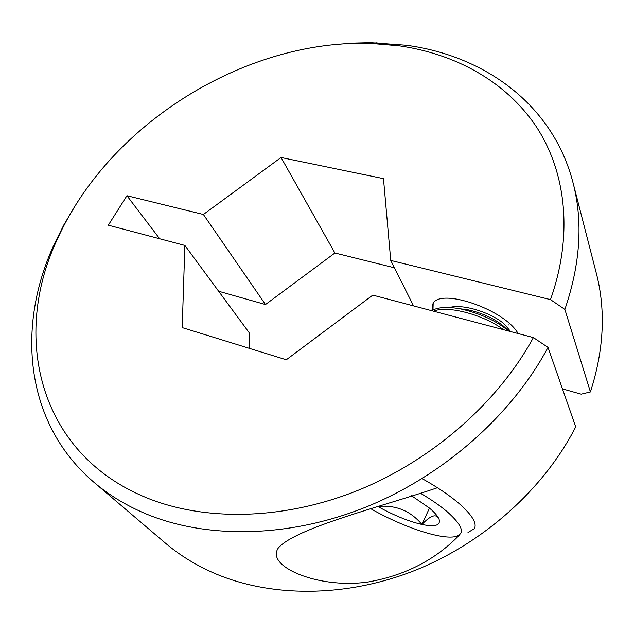 <?xml version="1.0" encoding="UTF-8"?>
<svg xmlns="http://www.w3.org/2000/svg" width="634" height="634" viewBox="0 0 634 634"><rect width="100%" height="100%" fill="white"/><g stroke="black" fill="none" stroke-linecap="round" stroke-linejoin="round"><path stroke-width="0.95" d="M332.359 44.855L351.601 43.152L370.739 42.684L406.426 45.276C484.051 55.649 552.658 103.976 572.993 182.6C583.145 221.496 580.435 263.76 564.87 309.4L550.486 299.613C573.73 234.049 565.734 170.863 535.698 125.778C505.171 80.835 454.879 53.827 399.174 45.822L370.795 43.421C244.669 39.253 108.612 124.343 57.187 239.573C12.22 334.681 36.899 452.874 146.43 497.714C204.584 521.497 283.35 520.387 358.036 490.328C432.602 460.054 498.292 402.114 533.384 337.581L548.022 347.384C512.074 414.826 443.824 475.516 366.103 507.01C288.264 538.298 206.121 539.011 145.733 513.762C126.063 505.456 108.786 494.956 93.895 482.252C24.203 422.807 16.571 326.122 53.882 244.962L63.82 224.943L75.359 205.527M562.469 388.864L581.116 394.158L590.42 391.939C603.956 349.786 605.914 310.2 596.301 273.191L572.993 182.6M93.895 482.252L165.117 542.878C179.287 554.964 195.526 565.013 213.832 573.041C270.044 597.426 344.611 598.028 414.271 570.679C483.813 543.1 544.154 488.687 575.704 426.88L548.022 347.384M459.064 535.381C435.312 559.854 405.174 575.363 368.639 581.893C333.001 587.314 294.604 576.9 281.084 563.515C275.933 558.372 274.934 553.292 278.088 548.275C294.62 527.94 384.973 505.774 437.444 487.728M550.486 299.613L390.742 260.431L383.475 178.637L281.044 157.501L203.387 214.474L126.935 195.724L108.311 225.181L184.866 245.421L182.204 327.596L286.291 359.771L372.8 295.119L533.384 337.581M394.435 267.786L334.903 252.998L265.488 304.542L218.619 291.236M184.866 245.421L249.566 333.222L249.645 348.446M564.87 309.4L590.42 391.939M390.742 260.431L413.55 305.889M281.044 157.501L334.903 252.998M265.488 304.542L203.387 214.474M159.673 238.764L126.935 195.724M431.944 310.502L432.903 303.852C439.758 287.376 504.846 309.432 518.097 333.539M370.914 508.801C402.075 526.696 441.129 539.938 455.41 536.578C465.499 533.876 462.717 525.562 447.065 511.622C439.877 505.56 430.898 499.362 420.12 493.022M422.141 478.622C437.23 487.055 449.609 495.408 459.27 503.681C472.203 515.109 477.228 523.446 474.335 528.701L467.995 532.457M377.935 506.534C393.706 515.307 408.367 521.283 421.927 524.469C435.059 527.155 440.781 525.443 439.1 519.333C437.912 516.266 434.686 512.51 429.424 508.064L411.537 495.74M510.655 331.566L504.664 324.426C492.42 313.014 462.693 303.417 449.466 307.538M506.447 328.903L503.531 326.161C494.314 318.506 482.379 313.03 467.726 309.733L458.834 308.615M503.467 329.672C484.384 315.09 447.501 304.962 433.601 311.191M508.722 331.059C496.129 320.756 480.287 313.426 461.211 309.059C447.976 306.468 438.118 307.007 431.643 310.676M433.165 303.472L432.982 309.955M508.191 324.838L508.912 324.98M439.1 519.333L439.1 519.333C436.66 513.35 430.938 515.062 421.927 524.469C410.523 510.885 395.965 504.87 378.252 506.431M429.456 508.088L421.927 524.469M57.187 239.573L53.882 244.962M370.795 43.421L377.087 42.811M508.753 331.067L503.531 326.161M461.211 309.059L467.726 309.733"/></g></svg>
